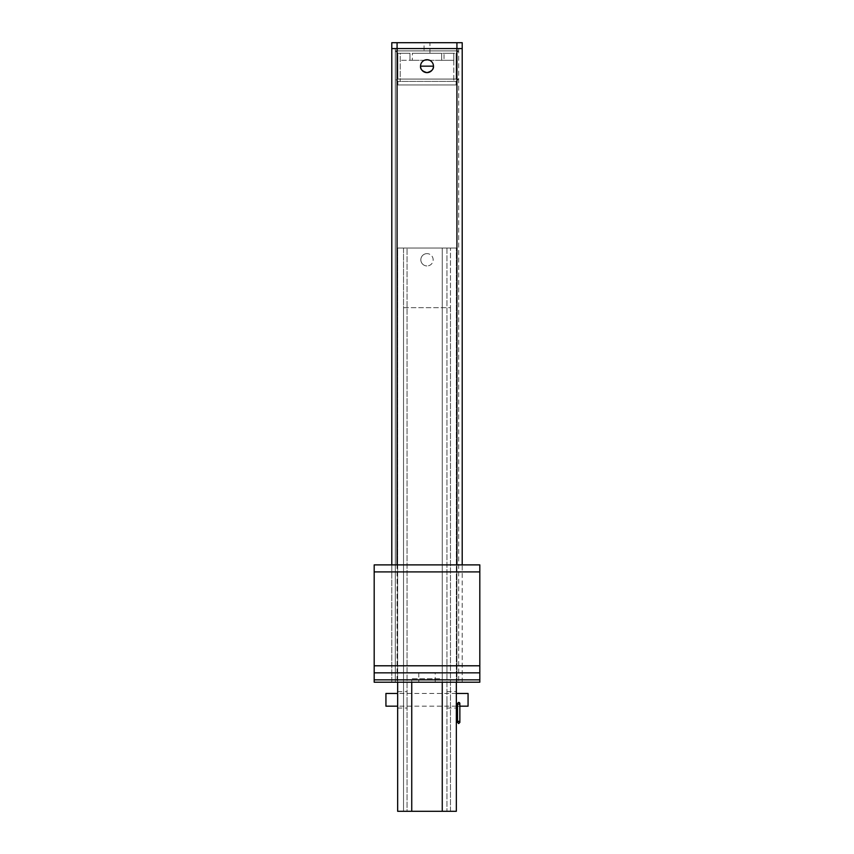 <?xml version="1.0" encoding="UTF-8"?>
<svg xmlns="http://www.w3.org/2000/svg" width="854" height="854" viewBox="0 0 854 854"><rect width="100%" height="100%" fill="white"/><g stroke="black" fill="none" stroke-linecap="round" stroke-linejoin="round"><path stroke-width="0.64" stroke-dasharray="4.27 3.2" d="M427 253.627A6.159 6.159 0 0 0 420.841 259.787A6.159 6.159 0 0 0 427 265.946A6.159 6.159 0 0 1 420.841 259.787A6.159 6.159 0 0 1 427 253.627A6.159 6.159 0 0 1 433.159 259.787A6.159 6.159 0 0 1 427 265.946A6.159 6.159 0 0 0 433.159 259.787A6.159 6.159 0 0 0 427 253.627M407.048 699.821L407.048 708.041L407.048 699.821M397.665 699.821L397.665 708.041L397.665 699.821M456.335 699.821L456.335 708.041L456.335 699.821M446.952 699.821L446.952 708.041L446.952 699.821M411.745 682.218L442.255 682.218L442.255 678.706L411.745 678.706L411.745 682.218L442.255 682.218L442.255 678.706L411.745 678.706L411.745 682.218M397.665 682.218L397.665 248.055L456.335 248.055L397.665 248.055L397.665 811.3L456.335 811.3L456.335 248.055L456.335 682.218M407.048 248.055L446.952 248.055L407.048 248.055L407.048 811.3L411.745 811.3L407.048 811.3L407.048 248.055M442.255 811.3L442.255 248.055L442.255 811.3L411.745 811.3L446.952 811.3L442.255 811.3L442.255 248.055L442.255 678.706M446.952 248.055L446.952 811.3L446.952 248.055M450.464 307.664L450.464 811.3L403.536 811.3L450.464 811.3L450.464 248.055L450.464 307.664L403.536 307.664L403.536 811.3L403.536 248.055L450.464 248.055L403.536 248.055L403.536 307.664L450.464 307.664M457.509 722.409L457.509 703.376L458.683 704.294L457.509 703.376L457.851 702.661M458.267 702.415L459.516 702.661M458.683 704.294L459.858 703.376L459.858 722.409M468.067 706.173L468.067 693.469M385.933 706.173L385.933 693.469M427 59.716A6.458 6.458 0 0 0 420.542 66.164A6.458 6.458 0 0 0 427 72.622A6.458 6.458 0 0 1 420.542 66.164A6.458 6.458 0 0 1 427 59.716A6.458 6.458 0 0 0 420.542 66.164A6.458 6.458 0 0 0 427 72.622A6.458 6.458 0 0 0 433.458 66.164A6.458 6.458 0 0 0 427 59.716A6.458 6.458 0 0 1 433.458 66.164A6.458 6.458 0 0 1 427 72.622A6.458 6.458 0 0 0 433.458 66.164A6.458 6.458 0 0 0 427 59.716M391.794 564.878L391.794 682.218L397.078 682.218L391.794 682.218L391.794 48.571L462.206 48.571L397.078 48.571L462.206 48.571L462.206 682.218L397.078 682.218L462.206 682.218L462.206 564.878M395.317 48.571L397.078 48.571L395.317 48.571L395.317 682.218L397.078 682.218L395.317 682.218L395.317 48.571M462.206 48.571L462.206 42.7L391.794 42.7L391.794 48.571L462.206 48.571L462.206 42.7L462.206 48.571L456.922 48.571L456.922 682.218L397.078 682.218L458.683 682.218L456.922 682.218L456.922 564.878M458.683 48.571L458.683 682.218L458.683 48.571M435.209 672.835L418.791 672.835L435.209 672.835L435.209 682.218L418.791 682.218L435.209 682.218M418.791 672.835L418.791 682.218M479.809 682.218L374.191 682.218L374.191 564.878L479.809 564.878L479.809 682.218M479.809 672.835L374.191 672.835M424.064 53.258L429.936 53.258L424.064 53.258L424.064 42.7L429.936 42.7L424.064 42.7M429.936 53.258L429.936 42.7M420.542 66.217A6.458 6.458 0 0 0 427 72.622A6.458 6.458 0 0 0 433.458 66.217M420.542 66.164C420.179 69.217 422.335 71.373 427 72.622C431.665 71.373 433.821 69.217 433.458 66.164A6.458 6.458 0 0 1 427 72.622A6.458 6.458 0 0 1 420.542 66.164A6.458 6.458 0 0 1 427 59.716A6.458 6.458 0 0 1 433.458 66.164A6.458 6.458 0 0 0 427 59.716A6.458 6.458 0 0 0 420.542 66.164L433.458 66.164A6.458 6.458 0 0 0 427 59.716A6.458 6.458 0 0 0 420.542 66.164M397.868 53.258L456.132 53.258L397.868 53.258L395.519 50.909L458.481 50.909L395.519 50.909L397.868 53.258L397.868 79.08L456.132 79.08L456.132 53.258L458.481 50.909L456.132 53.258L456.132 79.08L397.868 79.08L397.868 53.258M412.333 53.258L441.667 53.258L412.333 53.258L441.667 53.258L441.667 60.303L441.667 53.258L441.667 60.303L441.667 53.258L412.333 53.258L441.667 53.258L412.333 53.258L412.333 60.303L412.333 53.258M444.016 53.258L453.784 53.258L444.016 53.258L453.784 53.258L444.016 53.258L453.784 53.258L444.016 53.258L444.016 60.303L444.016 53.258M400.216 53.258L409.984 53.258L400.216 53.258L409.984 53.258L409.984 60.303L409.984 53.258L409.984 60.303L409.984 53.258L400.216 53.258L409.984 53.258L400.216 53.258L400.216 81.418L400.216 53.258M453.784 60.303L453.784 81.418L453.784 53.258L453.784 60.303L453.784 53.258L453.784 60.303L441.667 60.303L441.667 53.258L441.667 60.303L453.784 60.303M409.984 60.303L409.984 53.258L409.984 60.303L412.333 60.303L400.216 60.303L409.984 60.303M400.216 81.418L397.868 81.418L400.216 81.418M397.868 84.941L397.868 81.418L456.132 81.418L453.784 81.418L456.132 81.418L458.481 79.08L395.519 79.08L458.481 79.08L456.132 81.418L397.868 81.418L395.519 79.08L397.868 81.418L397.868 84.941L456.132 84.941L397.868 84.941L397.868 81.418L397.868 84.941L456.132 84.941L456.132 81.418L456.132 84.941L456.132 81.418L456.132 84.941L397.868 84.941M397.078 564.878L397.078 42.7L456.922 42.7L456.922 682.218L456.922 48.571L391.794 48.571L391.794 42.7L397.078 42.7L391.794 42.7L391.794 48.571M456.612 48.571L397.388 48.571L456.612 48.571L456.612 50.909L456.612 48.571M397.388 50.909L397.388 48.571L397.388 50.909L456.612 50.909L397.388 50.909M441.667 60.303L412.333 60.303L441.667 60.303M411.745 811.3L411.745 678.706M397.078 48.571L397.078 682.218L397.078 48.571M397.665 691.612L407.048 691.612M446.952 691.612L456.335 691.612M446.952 708.041L456.335 708.041M397.665 708.041L407.048 708.041M459.858 706.173L457.509 706.173M456.335 706.173L397.665 706.173M456.335 693.469L397.665 693.469"/><path stroke-width="1.28" d="M456.335 682.218L456.335 811.3L397.665 811.3L397.665 682.218M459.516 702.661L459.858 703.376L458.683 702.351L457.509 703.376L457.509 722.409L458.683 723.584L459.858 722.409L458.683 721.235L457.509 722.409M459.858 722.409L459.858 703.376L458.683 704.294M456.335 693.469L468.067 693.469L468.067 706.173L459.858 706.173M397.665 693.469L385.933 693.469L385.933 706.173L397.665 706.173M427 59.716A6.458 6.458 0 0 0 420.542 66.164A6.458 6.458 0 0 0 427 72.622A6.458 6.458 0 0 0 433.458 66.164A6.458 6.458 0 0 0 427 59.716M391.794 48.571L462.206 48.571L462.206 42.7L391.794 42.7L391.794 564.878M456.922 564.878L456.922 42.7L397.078 42.7L397.078 48.571L456.922 48.571L397.078 48.571L397.078 564.878M462.206 48.571L462.206 564.878M374.191 679.859L374.191 682.218L479.809 682.218L479.809 679.859L374.191 679.859L374.191 564.878L479.809 564.878L479.809 672.835L374.191 672.835M479.809 672.835L479.809 679.859M433.458 66.217A6.458 6.458 0 0 0 433.458 66.164C433.821 69.217 431.665 71.373 427 72.622C422.335 71.373 420.179 69.217 420.542 66.164A6.458 6.458 0 0 0 420.542 66.217M420.542 66.164A6.458 6.458 0 0 1 427 59.716A6.458 6.458 0 0 1 433.458 66.164L420.542 66.164M442.255 682.218L442.255 811.3M411.745 682.218L411.745 811.3M479.809 571.902L374.191 571.902M479.809 665.789L374.191 665.789M457.509 706.173L456.335 706.173"/></g></svg>
